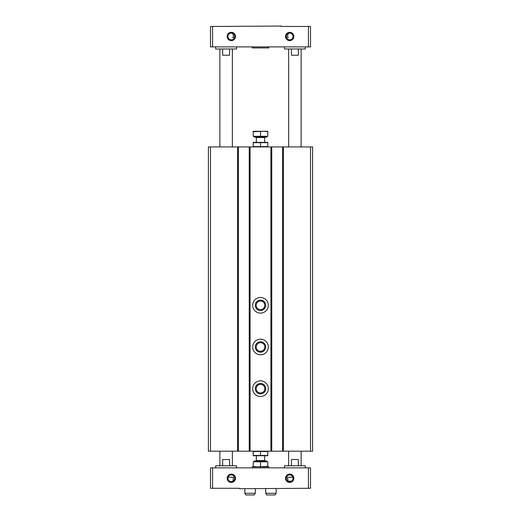 <?xml version="1.0" encoding="UTF-8"?>
<svg xmlns="http://www.w3.org/2000/svg" width="521" height="521" viewBox="0 0 521 521"><rect width="100%" height="100%" fill="white"/><g stroke="black" fill="none" stroke-linecap="round" stroke-linejoin="round"><path stroke-width="0.78" d="M210.484 451.186L208.4 451.186L208.4 146.922L210.484 146.922L210.484 451.186L312.6 451.186L312.6 146.922L282.59 146.922L282.59 451.186M282.59 146.922L271.754 146.922L271.754 451.186M271.754 146.922L249.246 146.922L249.246 451.186M260.5 297.491A7.815 7.815 0 0 1 267.266 309.214A7.815 7.815 0 0 1 253.734 309.214A7.815 7.815 0 0 1 260.5 297.491M260.5 339.171A7.815 7.815 0 0 1 267.266 350.893A7.815 7.815 0 0 1 253.734 350.893A7.815 7.815 0 0 1 260.5 339.171M260.5 380.851A7.815 7.815 0 0 1 267.266 392.573A7.815 7.815 0 0 1 253.734 392.573A7.815 7.815 0 0 1 260.5 380.851M249.246 146.922L238.41 146.922L238.41 451.186M238.41 146.922L210.484 146.922M260.5 383.456A5.21 5.21 0 0 1 265.013 391.271A5.21 5.21 0 0 1 255.987 391.271A5.21 5.21 0 0 1 260.5 383.456M260.5 384.361A4.305 4.305 0 0 1 264.232 390.822A4.305 4.305 0 0 1 256.768 390.822A4.305 4.305 0 0 1 260.5 384.361M260.5 341.776A5.21 5.21 0 0 1 265.013 349.591A5.21 5.21 0 0 1 255.987 349.591A5.21 5.21 0 0 1 260.5 341.776M260.5 342.681A4.305 4.305 0 0 1 264.232 349.142A4.305 4.305 0 0 1 256.768 349.142A4.305 4.305 0 0 1 260.5 342.681M260.5 300.096A5.21 5.21 0 0 1 265.013 307.911A5.21 5.21 0 0 1 255.987 307.911A5.21 5.21 0 0 1 260.5 300.096M260.5 301.001A4.305 4.305 0 0 1 264.232 307.462A4.305 4.305 0 0 1 256.768 307.462A4.305 4.305 0 0 1 260.5 301.001M298.344 48.974L298.344 55.226L291.428 55.226L291.428 48.974M288.634 146.922L288.634 48.974M222.656 48.974L222.656 55.226L229.572 55.226L229.572 48.974M219.862 146.922L219.862 48.974M287.442 37.512L288.471 37.512L287.442 37.512L288.106 33.474L289.676 33.09A3.38 3.38 0 0 1 292.6 38.157A3.38 3.38 0 0 1 286.752 38.157A3.38 3.38 0 0 1 289.676 33.09M233.558 37.512L232.529 37.512L233.558 37.512L232.894 33.474L231.324 33.09A3.38 3.38 0 0 1 234.248 38.157A3.38 3.38 0 0 1 228.4 38.157A3.38 3.38 0 0 1 231.324 33.09M289.676 32.302A4.168 4.168 0 0 1 293.284 38.554A4.168 4.168 0 0 1 286.068 38.554A4.168 4.168 0 0 1 289.676 32.302M231.324 32.302A4.168 4.168 0 0 1 234.932 38.554A4.168 4.168 0 0 1 227.716 38.554A4.168 4.168 0 0 1 231.324 32.302M308.432 26.467L308.432 46.89L310.516 46.89L310.516 26.467L281.34 26.467L281.34 26.05L212.568 26.467L212.568 46.89L210.484 46.89L210.484 26.467L212.568 26.467M308.432 46.89L212.568 46.89M231.324 474.898A3.38 3.38 0 0 1 234.248 479.965A3.38 3.38 0 0 1 228.4 479.965A3.38 3.38 0 0 1 231.324 474.898M233.558 477.236L232.529 477.236L233.558 477.236L232.894 481.274M289.676 474.898A3.38 3.38 0 0 1 292.6 479.965A3.38 3.38 0 0 1 286.752 479.965A3.38 3.38 0 0 1 289.676 474.898M291.578 481.072L288.106 481.274L287.442 477.236L288.471 477.236L287.442 477.236M231.324 474.11A4.168 4.168 0 0 1 234.932 480.362A4.168 4.168 0 0 1 227.716 480.362A4.168 4.168 0 0 1 231.324 474.11M289.676 474.11A4.168 4.168 0 0 1 293.284 480.362A4.168 4.168 0 0 1 286.068 480.362A4.168 4.168 0 0 1 289.676 474.11M308.432 467.858L212.568 467.858L212.568 488.281L239.66 488.281L239.66 488.698L310.516 488.281L310.516 467.858L308.432 467.858L308.432 488.281M212.568 467.858L210.484 467.858L210.484 488.281L212.568 488.281M288.634 465.774L288.634 451.186M291.428 465.774L291.428 459.522L298.344 459.522L298.344 465.774M219.862 465.774L219.862 451.186M222.656 465.774L222.656 459.522L229.572 459.522L229.572 465.774M288.471 477.236L292.887 477.236M228.113 477.236L232.529 477.236M284.466 467.858L284.466 465.774L305.306 465.774L305.306 467.858M215.694 467.858L215.694 465.774L236.534 465.774L236.534 467.858M284.466 46.89L284.466 48.974L305.306 48.974L305.306 46.89M215.694 46.89L215.694 48.974L236.534 48.974L236.534 46.89M252.164 46.89L252.164 47.932L268.836 47.932L268.836 46.89M252.164 467.858L252.164 466.816L268.836 466.816L268.836 467.858M255.29 493.283L244.87 493.283L245.834 494.95L254.326 494.95L255.29 493.283L255.29 488.698M276.13 493.283L265.71 493.283L266.674 494.95L275.166 494.95L276.13 493.283L276.13 488.698M267.794 451.518L267.794 455.439L253.206 455.439L253.206 451.518L267.794 451.518M260.5 451.518L260.5 455.439M267.794 455.745L253.206 455.745M267.794 466.406L267.794 461.814L253.206 461.814L253.206 466.406L256.853 466.816L267.794 466.406L267.794 466.816M254.215 461.814L254.215 460.981L266.785 460.981L266.785 461.814M255.915 460.981L256.332 460.564L264.668 460.564L265.085 460.981M264.668 460.564L264.668 455.771M253.206 466.816L253.206 466.406M260.5 466.406L260.5 461.814M267.794 146.59L253.206 146.59L253.206 142.669L267.794 142.669L267.794 146.59M260.5 146.59L260.5 142.669M253.206 142.363L267.794 142.363M253.206 131.702L253.206 136.294L267.794 136.294L267.794 131.702L264.147 131.292L253.206 131.702L253.206 131.292L267.794 131.292L267.794 131.702M266.785 136.294L266.785 137.127L254.215 137.127L254.215 136.294M264.668 142.337L264.668 137.544L265.085 137.127M260.5 131.702L260.5 136.294M310.516 146.922L310.516 451.186M283.424 146.922L283.424 451.186M270.92 146.922L270.92 451.186M250.08 146.922L250.08 451.186M237.576 146.922L237.576 451.186M264.668 137.544L256.332 137.544L255.915 137.127M301.138 146.922L301.138 48.974M232.366 146.922L232.366 48.974M301.138 465.774L301.138 451.186M232.366 465.774L232.366 451.186M244.87 493.283L244.87 488.698M265.71 493.283L265.71 488.698M256.332 460.564L256.332 455.771M256.332 137.544L256.332 142.337"/></g></svg>
